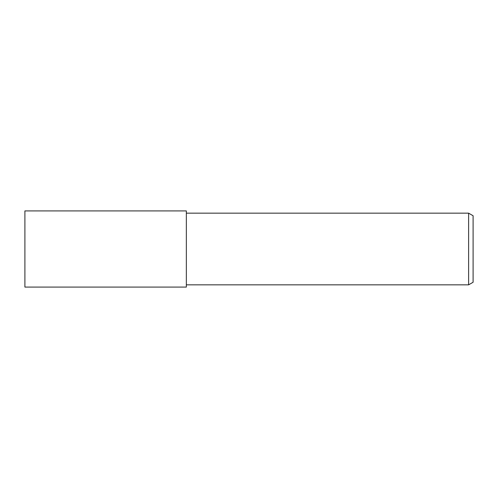 <?xml version="1.0" encoding="UTF-8"?>
<svg xmlns="http://www.w3.org/2000/svg" width="498" height="498" viewBox="0 0 498 498"><rect width="100%" height="100%" fill="white"/><g stroke="black" fill="none" stroke-linecap="round" stroke-linejoin="round"><path stroke-width="0.37" stroke-dasharray="2.49 1.87" d="M186.345 287.06L186.345 210.94M186.345 210.915L186.345 287.085M24.9 210.915L24.9 287.085M186.345 284.844L186.345 213.156L186.345 284.844M473.1 215.746L473.1 282.254M468.618 213.156L468.618 284.844"/><path stroke-width="0.75" d="M186.345 287.085L24.9 287.085L24.9 210.915L186.345 210.915L186.345 287.085M468.618 284.844L468.618 213.156L473.1 215.746L473.1 282.254L468.618 284.844L186.345 284.844M186.345 213.156L468.618 213.156"/></g></svg>
